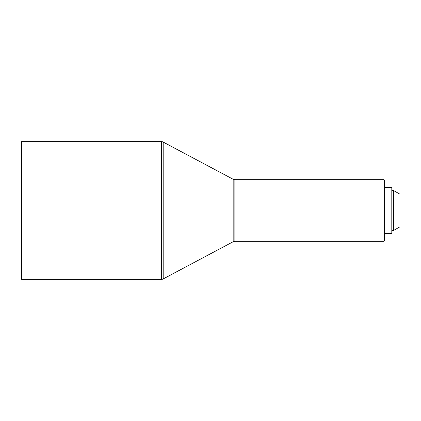 <?xml version="1.0" encoding="UTF-8"?>
<svg xmlns="http://www.w3.org/2000/svg" width="421" height="421" viewBox="0 0 421 421"><rect width="100%" height="100%" fill="white"/><g stroke="black" fill="none" stroke-linecap="round" stroke-linejoin="round"><path stroke-width="0.63" d="M21.592 141.64L21.05 142.187L21.05 278.813L21.592 279.36L21.592 141.64L21.592 279.36L161.485 279.36L161.485 141.64L21.592 141.64L161.485 141.64L161.485 279.36A3.626 3.626 0 0 0 163.19 278.934L163.19 142.066A3.626 3.626 0 0 0 161.485 141.64A3.626 3.626 0 0 1 163.19 142.066L163.19 278.934L233.171 241.728L233.171 179.272L163.19 142.066L233.171 179.272A3.626 3.626 0 0 0 234.871 179.693A3.626 3.626 0 0 1 233.171 179.272L233.171 241.728A3.626 3.626 0 0 1 234.871 241.307L384.005 241.307L384.005 179.693L234.871 179.693L234.871 241.307A3.626 3.626 0 0 0 233.171 241.728L163.19 278.934A3.626 3.626 0 0 1 161.485 279.36L21.592 279.36L21.05 278.813L21.05 142.187L21.592 141.64M384.005 241.307L384.547 240.759L384.547 180.241L384.005 179.693L384.005 241.307L234.871 241.307L234.871 179.693L384.005 179.693L384.547 180.241L384.547 240.759L384.005 241.307M384.547 233.513L391.798 233.513L391.798 187.487L384.547 187.487L391.798 187.487L391.798 233.513L384.547 233.513M391.798 230.434L393.609 230.434L393.609 190.566L391.798 190.566L393.609 190.566L393.609 230.434L399.95 226.808L399.95 194.192L393.609 190.566L399.95 194.192L399.95 226.808L393.609 230.434L391.798 230.434"/></g></svg>
